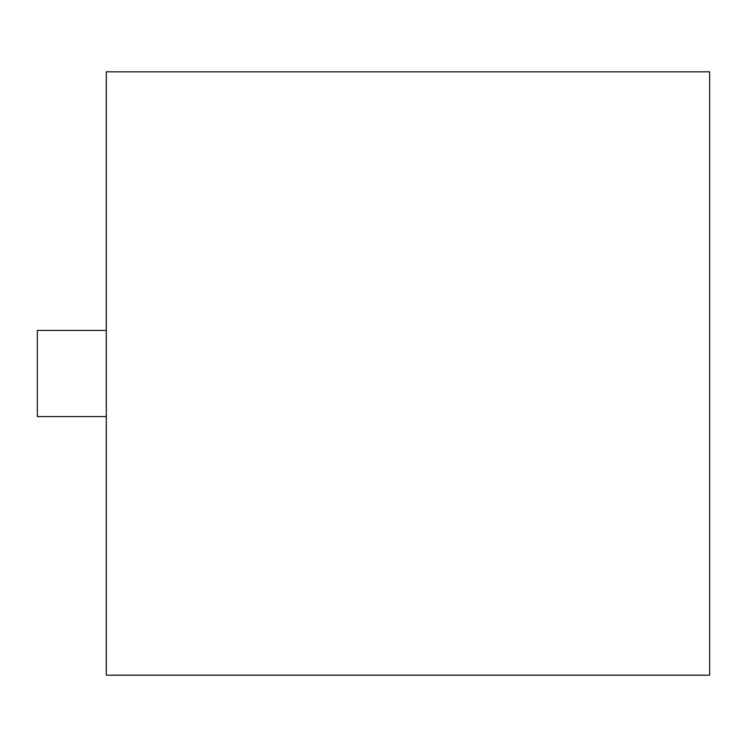 <?xml version="1.0" encoding="UTF-8"?>
<svg xmlns="http://www.w3.org/2000/svg" width="747" height="747" viewBox="0 0 747 747"><rect width="100%" height="100%" fill="white"/><g stroke="black" fill="none" stroke-linecap="round" stroke-linejoin="round"><path stroke-width="1.12" d="M709.65 373.5L709.65 71.824L106.307 71.824L106.307 675.176L709.65 675.176L709.65 373.5M106.307 416.593L37.35 416.593L37.35 330.407L106.307 330.407"/></g></svg>
